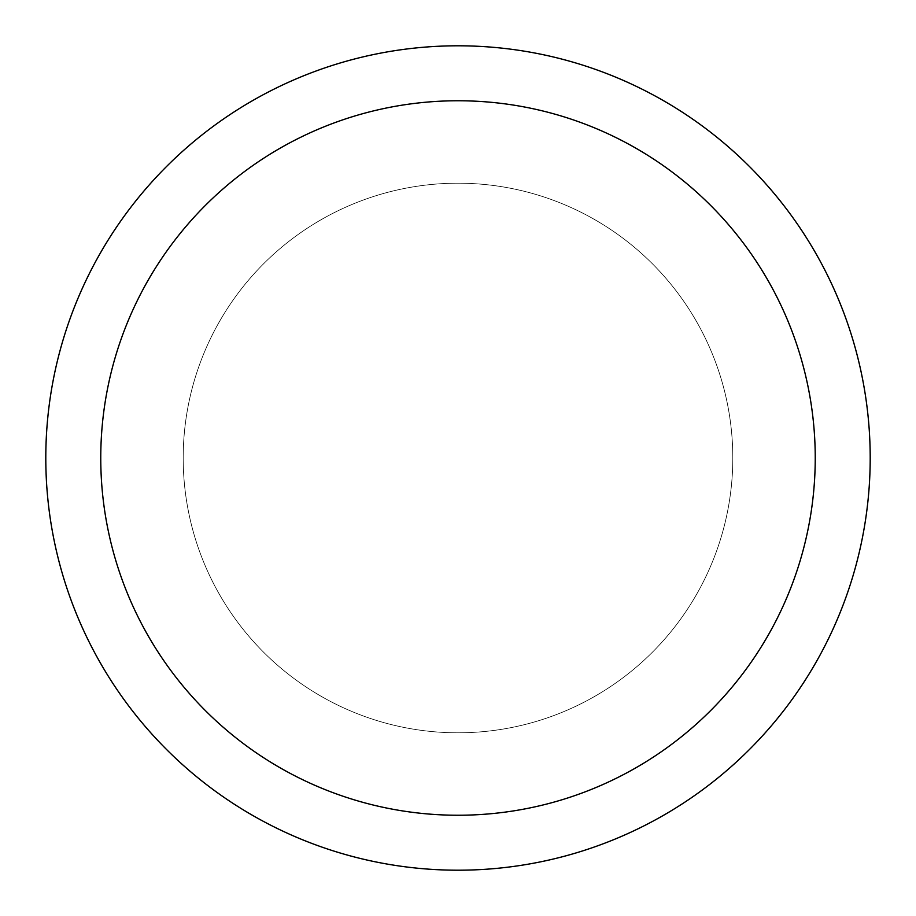 <?xml version="1.0" encoding="UTF-8"?>
<svg xmlns="http://www.w3.org/2000/svg" width="916" height="916" viewBox="0 0 916 916"><rect width="100%" height="100%" fill="white"/><g stroke="black" fill="none" stroke-linecap="round" stroke-linejoin="round"><path stroke-width="0.69" stroke-dasharray="4.58 3.44" d="M458 870.2A412.2 412.2 0 0 1 45.8 458A412.2 412.2 0 0 1 458 45.8A412.2 412.2 0 0 1 870.2 458A412.2 412.2 0 0 1 458 870.2M458 732.8A274.8 274.8 0 0 0 695.988 320.6A274.8 274.8 0 0 0 220.012 320.6A274.8 274.8 0 0 0 458 732.8A274.8 274.8 0 0 0 695.988 320.6A274.8 274.8 0 0 0 220.012 320.6A274.8 274.8 0 0 0 458 732.8A274.8 274.8 0 0 0 695.988 320.6A274.8 274.8 0 0 0 220.012 320.6A274.8 274.8 0 0 0 458 732.8"/><path stroke-width="1.37" d="M458 45.8A412.2 412.2 0 0 1 814.977 664.1A412.2 412.2 0 0 1 101.023 664.1A412.2 412.2 0 0 1 458 45.8M458 100.76A357.24 357.24 0 0 1 767.379 636.62A357.24 357.24 0 0 1 148.621 636.62A357.24 357.24 0 0 1 458 100.76"/></g></svg>
